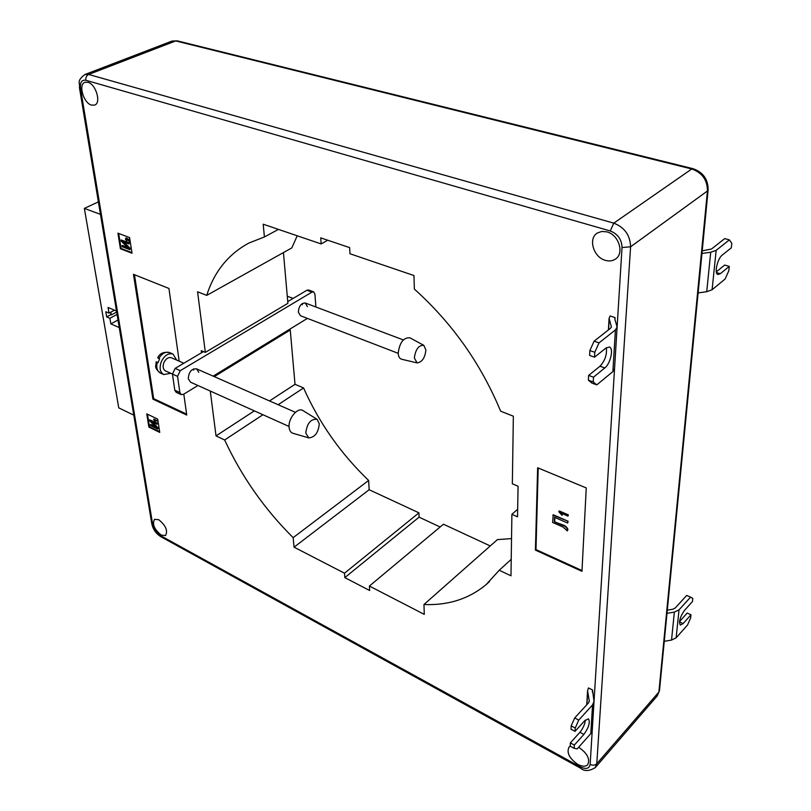 <?xml version="1.0" encoding="UTF-8"?>
<svg xmlns="http://www.w3.org/2000/svg" width="811" height="811" viewBox="0 0 811 811"><rect width="100%" height="100%" fill="white"/><g stroke="black" fill="none" stroke-linecap="round" stroke-linejoin="round"><path stroke-width="1.22" d="M606.942 231.885C618.874 234.744 624.632 253.62 615.356 259.135C612.467 261.02 609.142 261.416 605.381 260.341C593.49 257.32 587.863 238.505 597.332 233.031L601.813 231.429L606.942 231.885M578.648 747.255L578.78 747.316C587.336 753.287 590.307 759.106 587.691 764.753C585.481 766.78 582.197 766.679 577.837 764.428C569.322 758.417 566.392 752.618 569.069 747.012L570.204 746.171L570.346 742.886L579.895 732.282C582.977 728.501 584.822 724.395 585.43 719.965M158.763 519.719C165.758 525.437 168.029 530.708 165.556 535.544L161.257 535.128C154.283 529.401 152.042 524.129 154.536 519.324L158.763 519.719M87.872 82.256C95.951 84.04 101.517 103.139 94.603 105.095L91.582 105.126C83.553 103.261 77.998 84.283 84.973 82.286L87.872 82.256M116.672 312.053L111.289 314.942L110.357 312.397M608.402 329.945L609.081 318.277L610.115 315.966L615.022 317.577L614.92 319.352M183.803 394.136L186.753 415.07L152.894 399.144L133.47 274.321L168.941 288.463L179.17 361.179M117.93 233.173L129.588 237.572L132.021 253.245L120.413 248.764L117.93 233.173M289.152 329.58L290.247 330.006L295.011 384.302L303.567 387.942C319.159 422.967 340.853 453.805 368.64 480.447L293.146 537.652C264.457 509.105 241.617 476.554 224.647 439.988L216.02 435.892L210.282 391.054M297.211 235.788L291.818 247.902L206.704 295.386L197.58 291.788L205.335 352.39L201.25 350.636L201.523 352.755M206.704 295.386C214.286 271.604 228.357 254.147 248.906 243.036L264.416 236.964L263.19 224.201L321.166 243.939L320.73 237.866L349.622 247.608L349.977 253.752L413.955 275.537L414.37 289.091C452.305 323.244 481.055 363.946 500.63 411.187L513.353 416.195L512.349 483.792L518.077 486.245L517.53 516.81L511.893 514.306L510.981 575.82L499.231 570.245L486.103 584.63C468.829 598.923 448.118 605.543 423.971 604.509L424.275 614.373L369.4 586.049L369.664 590.509L344.817 577.625L344.503 573.205L294.058 547.172L293.146 537.652M148.879 427.093L146.761 413.863L157.689 419.125L159.747 432.405L148.879 427.093L149.467 426.728L147.47 414.198M586.252 487.938L581.963 571.329L535.412 550.111L537.642 467.775L586.252 487.938M578.75 720.097L592.547 704.921L594.007 701.464L592.517 689.989L588.482 687.921L587.569 690.708L589.293 701.039L588.522 702.833L574.695 717.958L571.187 725.875L571.025 729.211L575.05 731.36L575.232 728.025L578.75 720.097L574.695 717.958M592.517 689.989L592.385 692.138M368.64 480.447L369.157 489.732L418.942 512.846L419.074 517.165L440.14 526.988M369.4 586.049L443.455 524.22L490.26 545.955M511.528 538.605L497.437 539.609L423.971 604.509M283.445 252.576L287.895 303.314L205.335 352.39M303.567 387.942L278.122 404.719M262.946 414.725L224.647 439.988M369.157 489.732L294.058 547.172M418.942 512.846L344.503 573.205M419.074 517.165L344.817 577.625M511.224 559.347L499.231 570.245M517.671 509.257L511.893 514.306M327.735 240.218L321.166 243.939M278.437 229.391L264.416 236.964M290.247 330.006L214.276 376.628M295.011 384.302L269.536 400.938M254.35 410.863L216.02 435.892M100.463 214.347L84.354 208.397L118.751 407.862L133.774 415.161M116.5 311.049L108.056 307.45L109.009 313.117L105.795 311.738L106.677 316.898L109.891 318.287L110.843 323.893L119.237 327.553M84.354 208.397L98.395 201.878M131.919 252.637L121.062 248.44L120.413 248.764M121.062 248.44L118.68 233.456M126.313 238.201L129.03 241.151L128.716 239.113L129.608 239.063L130.044 241.85L126.384 238.738L125.837 239.286L127.205 240.208L126.81 240.948L125.431 239.113L125.705 238.191L126.749 237.988L128.888 240.259M125.948 238.13L126.749 237.988M121.954 245.642L128.189 248.034L121.244 241.161L121.062 239.975L128.817 242.925L128.99 244.01L122.725 241.617L129.689 248.511L129.872 249.697L122.126 246.716L122.39 245.419L127.55 247.406M121.062 239.975L129.253 242.712L128.99 244.01M123.789 242.023L130.115 248.288L129.872 249.697M159.635 431.695L149.467 426.728M155.256 421.365L153.715 419.611L154.06 419.074L157.831 421.315L154.546 420.169L155.256 421.365L155.357 420.554M150.37 424.66L156.209 427.498L149.761 420.858L149.599 419.845L156.878 423.362L157.02 424.285L151.15 421.446L157.608 428.096L157.77 429.1L150.511 425.572L150.755 424.417L155.408 426.677M149.599 419.845L157.273 423.119L157.02 424.285M152.336 422.024L158.003 427.853L157.77 429.1M186.621 414.127L153.684 398.667L152.894 399.144M153.684 398.667L134.454 274.706M582.004 570.549L535.98 549.584L535.412 550.111M535.98 549.584L538.21 468.018M562.165 515.37L558.88 511.873L559.286 510.96L568.379 514.884L567.953 516.11L560.837 513.028L562.165 515.37L561.739 513.424M553.234 514.782L568.105 521.24L567.659 523.034L554.521 517.306L554.359 521.777L562.337 524.747C565.105 525.467 566.97 527.028 567.943 529.441L567.325 530.901L562.986 527.008L552.595 522.446L553.234 514.782M554.886 517.469L554.744 521.422M153.674 419.317L157.76 420.858M125.837 239.286L127.205 240.208M126.769 240.421L126.81 240.948M128.716 239.113L129.608 239.063M129.172 239.286L129.608 242.073M554.359 521.777L561.962 525.102C564.72 525.822 566.595 527.383 567.568 529.786L567.943 529.441M567.568 529.786L567.325 530.901M552.849 515.127L568.105 521.24M567.72 521.595L567.659 523.034M558.901 511.315L568.379 514.884M567.994 515.238L567.953 516.11M666.987 613.339L674.367 612.102L679.03 609.842L690.577 597.139L692.797 598.356L692.442 601.58L684.545 610.308C680.074 616.816 678.645 621.743 680.277 625.078L683.136 623.578L679.466 621.895M683.136 623.578L690.992 614.799L690.637 617.972L687.546 624.997L676.141 637.801L671.538 640.082L664.26 641.319M690.992 614.799L687.181 613.075L679.496 621.611M667.291 610.156L672.745 609.243L675.147 608.078L686.714 595.426L690.577 597.139M609.081 318.277L611.382 326.792L610.501 328.293L594.098 341.178L599.035 342.871L615.417 329.935L617.1 327.036L614.799 318.976L615.022 317.577M596.774 384.88L591.939 383.127L588.38 380.187L593.246 381.951L596.774 384.88L612.873 371.6L614.535 368.63L617.08 327.279M588.38 380.187L588.624 375.422L593.5 377.176L593.246 381.951M599.035 342.871L594.787 352.278L589.861 350.565L594.098 341.178M593.5 377.176L604.803 367.941C610.541 363.693 613.947 348.081 609.335 347.017L605.949 348.051L594.534 357.164L594.787 352.278M594.534 357.164L589.617 355.441L589.861 350.565M606.324 347.767C607.094 354.66 604.976 360.814 599.958 366.227L588.624 375.422M698.119 292.893L706.726 291.717L712.099 289.74L725.146 278.974L728.785 270.813L729.271 266.383L724.689 265.065L716.326 271.847M702.204 250.863L711.48 249.007L724.73 238.606L729.393 239.884L716.164 250.335L710.71 252.262L701.951 253.427M729.393 239.884L731.806 243.31L731.309 247.831L722.277 255.049C717.411 258.537 714.004 273.895 717.948 274.483L720.3 273.702L729.271 266.383M575.05 731.36L584.66 720.746L588.492 718.799C590.347 722.266 588.806 727.467 583.879 734.411L574.34 745.056L574.168 748.33L577.199 748.877L590.803 733.61L592.243 730.133L593.997 701.758M571.187 725.875L575.232 728.025M574.34 745.056L570.346 742.886M574.168 748.33L570.174 746.161M117.99 320.01L110.843 323.893M117.068 314.415L109.891 318.287M110.752 314.709L106.677 316.898M114.483 310.187L109.009 313.117M111.289 314.942L110.813 312.154M302.199 303.578L302.402 304.743M307.43 306.649L305.291 303.01C301.195 303.03 298.884 306.071 298.357 312.134L300.475 315.732L398.191 353.322M193.444 368.934L193.707 370.1M198.796 372.34L196.536 368.823C191.538 368.62 188.791 371.904 188.284 378.696L190.524 382.174L289.061 426.474M315.895 307.004L314.921 294.069L313.634 291.859L311.961 292.112L180.245 370.678L177.558 376.365L179.86 392.534L181.177 394.592L183.57 394.288L197.914 385.489M213.171 376.142L307.399 318.399M311.961 292.112L306.913 290.247L287.753 301.611M203.48 351.589L175.135 368.397L180.245 370.678M177.558 376.365L172.459 374.074L174.791 390.213L179.86 392.534M172.459 374.074L175.135 368.397M306.913 290.247L308.585 290.003L313.634 291.859M181.177 394.592L176.119 392.26L174.791 390.213M425.897 350.028L423.818 345.334C418.669 345.111 415.516 349.338 414.35 358.016L417.107 362.902C422.055 362.203 424.984 357.915 425.897 350.028M423.818 345.334L409.849 337.792C403.462 337.467 399.58 342.627 398.191 353.251C398.404 356.647 399.559 358.644 401.658 359.243L417.107 362.902M319.281 423.788C318.409 432.598 314.921 437.301 308.829 437.899L305.777 433.125C306.994 423.342 310.765 418.75 317.091 419.338L319.281 423.788M308.829 437.899L292.933 433.277C290.754 432.567 289.476 430.611 289.111 427.427C287.925 418.567 297.809 406.727 303.04 410.64L317.091 419.338M183.844 363.237L171.385 357.752C168.384 356.972 165.86 358.634 163.832 362.76C162.514 366.704 163.052 369.421 165.454 370.901L172.449 374.043M170.715 373.273L163.741 374.56C160.02 372.249 159.179 368.022 161.227 361.878C164.39 355.441 168.323 352.836 173.007 354.052L176.676 360.084M158.804 358.411L157.719 357.844C159.686 353.373 163.66 351.619 169.641 352.582C165.687 351.366 162.078 353.312 158.804 358.411L159.595 358.756L157.973 362.791L157.182 362.436C156.097 367.677 157.172 371.215 160.396 373.05L163.741 374.56M160.396 373.05C153.238 367.16 156.432 365.954 156.097 361.868L158.064 362.456M156.097 361.868L157.182 362.436M610.247 230.963L85.824 80.259C81.678 79.671 79.924 82.428 80.532 88.531L152.792 525.112C153.837 529.482 156.199 532.857 159.879 535.26L580.2 766.841C585.958 769.548 589.262 768.737 590.144 764.418L622.017 247.517C621.723 239.458 617.8 233.943 610.247 230.963L613.785 223.147L691.763 168.982L175.734 40.935L88.642 74.45L613.785 223.147C624.612 227.384 630.208 235.261 630.593 246.797L596.774 763.739L658.887 692.026L707.445 190.98L630.593 246.797L622.017 247.517M590.144 764.418C592.78 765.604 594.99 765.381 596.774 763.739L595.254 767.601C589.242 771.271 584.366 771.474 580.625 768.23L580.2 766.841M595.467 767.358L657.255 695.889L659.475 690.648L708.115 190.038M692.939 168.668C703.096 172.185 708.155 179.282 708.125 189.946L707.445 190.98C707.405 180.022 702.174 172.692 691.763 168.982L692.939 168.668L177.173 40.834L171.902 41.118M177.173 40.834L172.023 41.067L84.983 74.49L88.642 74.45C86.544 75.545 85.601 77.481 85.824 80.259M580.625 768.23L160.76 536.659L159.879 535.26M160.76 536.659C156.047 533.668 153.066 529.421 151.819 523.916L152.792 525.112M151.819 523.916L79.458 87.74L80.532 88.531M674.367 612.102L671.538 640.082M679.03 609.842L676.141 637.801M608.595 329.793L609.203 319.189M612.873 371.6L615.417 329.935M611.261 327.37L611.322 326.316M604.803 367.941L599.958 366.227M706.726 291.717L710.71 252.262M712.099 289.74L716.164 250.335M720.3 273.702L716.488 272.587M587.651 691.813L586.911 704.597M592.547 704.921L590.803 733.61M589.242 700.471L589.171 701.738M583.879 734.411L579.895 732.282M489.449 581.578L486.103 584.63M84.983 74.49C76.041 81.353 80.289 82.58 79.458 87.74M659.455 690.769L657.255 695.889M587.569 690.708L586.748 704.769M403.31 339.91L305.291 303.01M293.126 298.428L287.276 296.228M169.641 352.582L173.007 354.052M295.386 412.312L196.536 368.823"/></g></svg>
